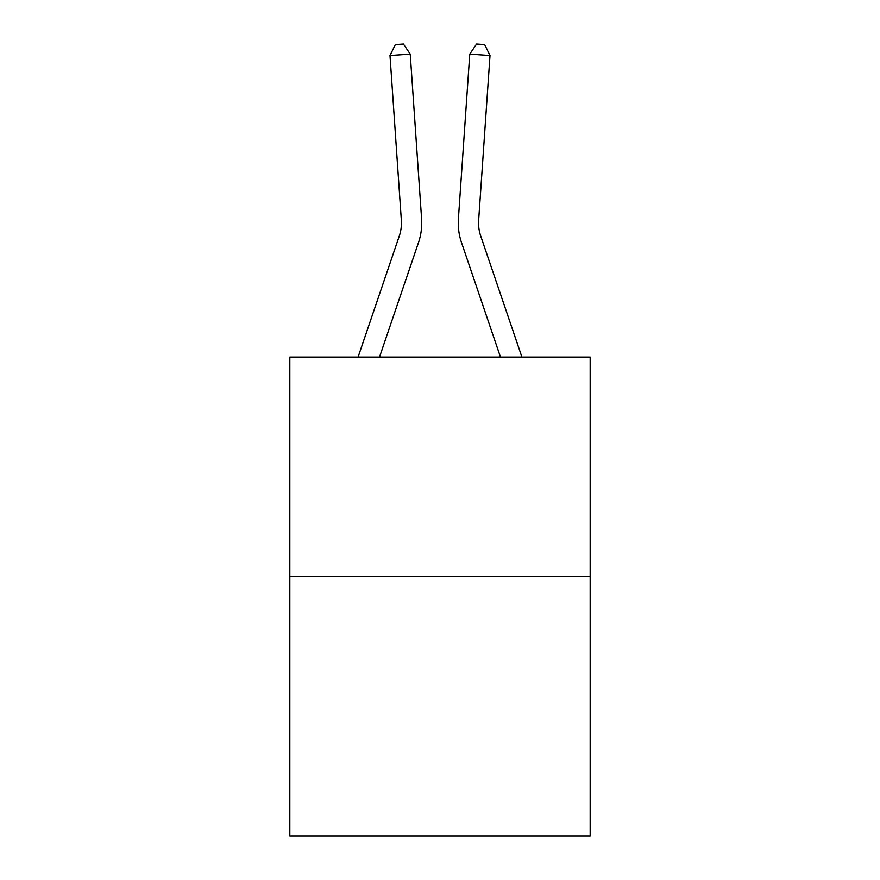 <?xml version="1.0" encoding="UTF-8"?>
<svg xmlns="http://www.w3.org/2000/svg" width="880" height="880" viewBox="0 0 880 880"><rect width="100%" height="100%" fill="white"/><g stroke="black" fill="none" stroke-linecap="round" stroke-linejoin="round"><path stroke-width="1.32" d="M590.172 576.246L590.172 357.071L289.828 357.071L289.828 836L590.172 836L590.172 576.246L289.828 576.246M421.597 218.79L410.234 54.109L421.597 218.79A60.885 60.885 0 0 1 418.484 242.594L379.511 357.071M521.928 357.071L480.722 236.06A40.59 40.59 0 0 1 478.654 220.187L490.006 55.506L469.766 54.109L458.403 218.79A60.885 60.885 0 0 0 461.516 242.594L500.489 357.071M358.072 357.071L399.278 236.06A40.59 40.59 0 0 0 401.346 220.187L389.994 55.506L395.34 44.561L403.436 44L410.234 54.109L389.994 55.506M399.278 236.06A40.59 40.59 0 0 0 401.346 220.187A40.59 40.59 0 0 1 399.278 236.06A40.59 40.59 0 0 0 401.346 220.187A40.59 40.59 0 0 1 399.278 236.06A40.59 40.59 0 0 0 401.346 220.187A40.59 40.59 0 0 1 399.278 236.06A40.59 40.59 0 0 0 401.346 220.187A40.59 40.59 0 0 1 399.278 236.06A40.59 40.59 0 0 0 401.346 220.187A40.59 40.59 0 0 1 399.278 236.06A40.59 40.59 0 0 0 401.346 220.187A40.59 40.59 0 0 1 399.278 236.06A40.59 40.59 0 0 0 401.346 220.187A40.59 40.59 0 0 1 399.278 236.06A40.59 40.59 0 0 0 401.346 220.187A40.59 40.59 0 0 1 399.278 236.06A40.59 40.59 0 0 0 401.346 220.187A40.59 40.59 0 0 1 399.278 236.06A40.59 40.59 0 0 0 401.346 220.187A40.59 40.59 0 0 1 399.278 236.06A40.59 40.59 0 0 0 401.346 220.187A40.59 40.59 0 0 1 399.278 236.06A40.59 40.59 0 0 0 401.346 220.187A40.59 40.59 0 0 1 399.278 236.06A40.59 40.59 0 0 0 401.346 220.187A40.59 40.59 0 0 1 399.278 236.06A40.59 40.59 0 0 0 401.346 220.187A40.59 40.59 0 0 1 399.278 236.06A40.59 40.59 0 0 0 401.346 220.187A40.59 40.59 0 0 1 399.278 236.06A40.59 40.59 0 0 0 401.346 220.187A40.59 40.59 0 0 1 399.278 236.06A40.59 40.59 0 0 0 401.346 220.187A40.59 40.59 0 0 1 399.278 236.06A40.59 40.59 0 0 0 401.346 220.187A40.59 40.59 0 0 1 399.278 236.06A40.59 40.59 0 0 0 401.346 220.187A40.59 40.59 0 0 1 399.278 236.06A40.59 40.59 0 0 0 401.346 220.187A40.59 40.59 0 0 1 399.278 236.06A40.59 40.59 0 0 0 401.346 220.187A40.59 40.59 0 0 1 399.278 236.06A40.59 40.59 0 0 0 401.346 220.187A40.59 40.59 0 0 1 399.278 236.06M490.006 55.506L484.66 44.561L476.564 44L469.766 54.109L458.403 218.79M480.722 236.06A40.59 40.59 0 0 1 478.654 220.187A40.59 40.59 0 0 0 480.722 236.06A40.59 40.59 0 0 1 478.654 220.187"/></g></svg>
